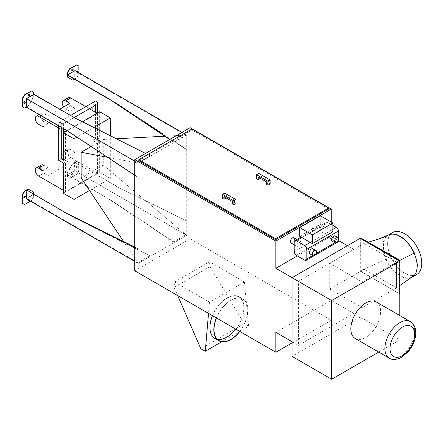 <?xml version="1.0" encoding="UTF-8"?>
<svg xmlns="http://www.w3.org/2000/svg" width="444" height="444" viewBox="0 0 444 444"><rect width="100%" height="100%" fill="white"/><g stroke="black" fill="none" stroke-linecap="round" stroke-linejoin="round"><path stroke-width="0.33" stroke-dasharray="2.22 1.67" d="M239.704 331.385A23.854 13.775 120 0 0 242.801 299.228A23.854 13.775 120 0 0 230.874 300.41A23.854 13.775 120 0 0 216.5 317.987M235.786 329.121A23.854 13.775 120 0 0 238.883 296.969A23.854 13.775 120 0 0 226.956 298.152A23.854 13.775 120 0 0 211.372 319.169A23.854 13.775 120 0 0 215.029 338.284A23.854 13.775 120 0 0 217.149 339.138M216.378 317.915A24.098 13.914 -60 0 1 230.874 300.216A24.098 13.914 -60 0 1 242.918 299.023A24.098 13.914 -60 0 1 239.832 331.452M212.46 315.651A24.098 13.914 -60 0 1 226.956 297.952A24.098 13.914 -60 0 1 239 296.759A24.098 13.914 -60 0 1 239 324.581A24.098 13.914 -60 0 1 214.907 338.495M174.564 281.968L209.49 302.136L244.416 281.968L209.49 261.805L174.564 281.968L174.098 287.351L209.951 266.65L209.49 261.805M209.49 302.136L208.525 313.381M221.761 341.775L248.634 326.257L244.416 281.968M209.951 266.65L244.206 323.704L200.843 348.734M174.098 287.351L177.683 295.576M248.634 326.257L244.206 323.704M63.387 132.695L63.387 157.581L65.518 158.813L63.387 160.04M63.387 130.725L60.834 129.248L60.834 121.678A1.809 1.043 60 0 0 61.622 123.493A1.809 1.043 60 0 0 63.015 123.981A1.809 1.043 60 0 0 63.387 123.155L63.387 128.61M58.702 125.907L58.702 122.905A1.809 1.043 60 0 1 59.08 122.078A1.809 1.043 60 0 1 60.473 122.561A1.809 1.043 60 0 1 61.261 124.381L61.261 127.384M63.387 162.992L65.518 161.76L60.834 159.057L60.834 129.248L58.702 128.022M58.702 160.284L60.834 159.057M97.552 143.268L99.678 142.041L94.994 139.333L92.863 140.565L97.552 143.268L97.552 173.077L65.518 191.569L65.518 161.76M99.678 142.041L99.678 172.339L63.387 193.29M65.518 191.569L63.387 190.337M94.994 139.333L94.994 101.954A1.809 1.043 60 0 1 95.371 101.127M95.044 105.489A1.809 1.043 60 0 1 93.656 105A1.809 1.043 60 0 1 92.863 103.186L92.863 106.743M97.552 112.97L97.552 137.856L95.421 139.089L95.421 112.232M99.678 111.744L99.678 139.089L97.552 137.856M89.538 190.487L110.328 178.482L110.328 135.747M110.328 178.482L99.678 172.339M99.678 139.089L97.552 140.315L95.421 139.089M92.863 110.756L92.863 140.565M65.518 158.813L65.518 131.957L97.552 113.464L97.125 113.214M97.552 113.464L97.552 140.315M97.552 173.077L70.718 157.581L65.607 160.534A4.817 2.781 60 0 1 62.454 156.288A4.817 2.781 60 0 1 63.192 152.425A4.817 2.781 60 0 1 65.607 152.664L70.718 149.711A4.817 2.781 -120 0 0 68.304 149.473A4.817 2.781 -120 0 0 67.566 153.335A4.817 2.781 -120 0 0 70.718 157.581M69.863 103.38L69.863 111.25L74.975 108.297L74.975 152.17L70.718 149.711M74.975 108.297L70.718 105.838L65.607 108.791A4.817 2.781 60 0 1 63.659 106.965M68.304 97.73A4.817 2.781 -120 0 0 67.566 101.593A4.817 2.781 -120 0 0 70.718 105.838M89.388 108.752L85.775 106.665M74.975 152.17L69.863 155.123L69.863 162.992L65.607 160.534M69.863 155.123L65.607 152.664M69.863 162.992L48.057 175.585L43.795 173.127L38.684 176.074M69.863 111.25L65.607 108.791M65.518 131.957L65.09 131.713M48.057 175.585L48.057 167.715L43.795 165.257A4.817 2.781 -120 0 0 42.946 164.885M41.386 165.018A4.817 2.781 -120 0 0 40.648 168.875A4.817 2.781 -120 0 0 43.795 173.127M42.946 126.79L48.057 123.843L48.057 115.973L43.795 113.514A4.817 2.781 -120 0 0 41.386 113.276A4.817 2.781 -120 0 0 40.648 117.133A4.817 2.781 -120 0 0 43.795 121.384L38.684 124.331M48.057 123.843L43.795 121.384M48.057 167.715L42.946 170.663M48.057 115.973L59.768 109.207M66.927 130.653L82.379 121.734M93.773 127.45L76.94 137.168M81.108 177.844L103.258 165.057L103.258 139.483L91.109 146.498M138.112 263.314L150.527 256.144L75.402 218.176L150.527 256.144M186.746 135.054L138.184 163.137L150.527 155.911L149.933 155.905L137.795 162.915L137.079 162.881L137.079 176.457L138.184 177.5L138.184 249.017L137.079 248.19L137.079 261.771L123.549 241.475M137.079 162.881L107.454 157.265M138.184 263.425L186.746 235.392L174.22 242.468L173.704 241.83L185.842 234.821L185.126 234.032L185.126 220.452L186.746 220.979L186.746 149.467L185.126 148.718L185.126 135.143L164.741 136.219M185.126 234.032L103.258 165.057M116.383 138.783L103.258 139.483M185.126 135.143L185.842 135.17L173.704 142.18L174.22 142.23L186.635 135.059M137.079 261.771L137.795 262.559L149.933 255.555M137.795 162.915L26.673 98.757L26.418 106.677L28.588 105.716L26.673 106.821M28.333 105.567L33.444 96.714L33.7 94.7L26.673 98.757M33.444 94.55L75.402 118.232M149.933 155.905L75.402 118.531M137.079 176.457L68.16 131.069L26.418 106.677M182.018 132.373L186.746 135.104L186.746 149.467L116.461 103.186L108.969 99.151M174.22 142.23L169.913 139.361M28.333 189.083L33.444 192.036L33.444 194.2L75.402 218.176M33.444 194.2L26.673 198.407L26.673 190.043M137.795 262.559L26.673 198.407M134.776 161.172L138.184 163.137L138.184 177.5L134.776 175.258M134.776 261.411L138.184 263.375L138.184 249.017L134.776 247.325M26.418 198.845L33.444 194.494L33.7 196.809L33.7 194.644M33.661 194.078L33.444 194.494M33.661 194.372L75.402 218.47M67.438 174.575L74.72 170.663L74.464 162.448L72.55 163.559L67.438 172.411L67.438 177.034L69.564 178.266L76.551 174.231L78.682 170.54L78.682 162.476L76.551 161.244L74.72 162.304L74.975 170.812L186.746 235.342L186.746 220.979L116.206 186.258L185.126 220.452M174.22 242.468L108.963 199.095L67.222 174.992M74.975 170.812L67.438 174.869M301.876 237.579L322.411 225.724L330.758 230.547L310.228 242.396M332.889 229.315L330.758 230.547L332.889 231.774M299.75 236.347L320.279 224.498L322.411 225.724L327.944 222.527A3.014 1.737 -120 0 0 326.44 222.377A3.014 1.737 -120 0 0 325.818 223.759L325.818 233.4A3.014 1.737 -120 0 0 327.944 237.085L336.297 241.908A3.014 1.737 -120 0 0 337.801 242.058M320.279 224.498L320.279 215.74M332.889 225.38L327.944 222.527M323.221 230.075A3.014 1.737 120 0 0 322.594 228.699A3.014 1.737 120 0 0 319.58 230.436A3.014 1.737 120 0 0 319.58 233.916A3.014 1.737 120 0 0 321.906 233.111A3.014 1.737 120 0 0 323.221 230.075M316.744 226.34A3.014 1.737 -60 0 1 315.429 229.37A3.014 1.737 -60 0 1 313.109 230.175A3.014 1.737 -60 0 1 313.109 226.701A3.014 1.737 -60 0 1 316.122 224.964A3.014 1.737 -60 0 1 316.744 226.34M335.203 235.98A3.014 1.737 -60 0 1 335.825 237.357A3.014 1.737 -60 0 1 334.51 240.387A3.014 1.737 -60 0 1 332.19 241.197M301.071 242.868A3.014 1.737 120 0 0 300.444 241.486A3.014 1.737 120 0 0 297.436 243.223A3.014 1.737 120 0 0 297.436 246.703A3.014 1.737 120 0 0 299.756 245.898A3.014 1.737 120 0 0 301.071 242.868M293.972 237.751A3.014 1.737 -60 0 1 294.594 239.127A3.014 1.737 -60 0 1 293.279 242.158A3.014 1.737 -60 0 1 290.959 242.968M313.053 248.768A3.014 1.737 -60 0 1 313.675 250.144A3.014 1.737 -60 0 1 312.365 253.174A3.014 1.737 -60 0 1 310.04 253.985M338.422 240.454L338.422 237.945M360.661 238.611L360.661 271.367L399.334 293.7L399.334 260.939M399.334 293.7L360.916 271.223L360.916 237.773M399.589 261.089L399.589 293.551M362.11 307.714L329.737 289.027L329.737 263.253L362.11 281.94L362.11 307.714L396.437 287.895L396.437 262.121L364.069 243.434L364.069 269.203L396.437 287.895L399.805 285.542M329.737 263.253L364.069 243.434L368.442 242.124M329.737 289.027L364.069 269.203L385.941 259.302A24.181 13.958 60 0 1 385.941 236.885A24.181 13.958 60 0 1 387.928 235.281A24.181 13.958 60 0 1 388.284 235.087M362.11 281.94L396.437 262.121L364.069 243.434L364.069 269.203L396.437 287.895L396.437 262.121L399.589 260.517M376.268 301.976A21.084 12.171 -60 0 1 380.636 311.627A21.084 12.171 -60 0 1 371.434 332.845A21.084 12.171 -60 0 1 355.189 338.489M399.805 315.562L399.805 339.904L378.721 352.081M360.189 238.339L360.189 317.038L399.805 339.904M360.189 317.038L292.041 356.382M298.429 345.365L353.801 313.397L353.801 249.356L298.429 281.329L298.429 345.365L292.041 341.675M266.356 184.266L268.57 182.984L268.57 180.525L260.389 175.802L260.306 178.31M266.356 181.801L268.57 180.525M260.389 175.802L258.175 177.084M226.229 197.985L226.312 195.477L224.098 196.753M232.279 201.476L234.493 200.2L234.493 202.658L232.279 203.935M234.493 200.2L226.312 195.477M256.599 178.632L258.813 177.35L260.389 178.26M258.813 177.35L258.813 173.415M268.57 182.984L270.146 183.894M222.522 198.307L224.736 197.025L226.312 197.935M224.736 197.025L224.736 193.09M234.493 202.658L236.069 203.568M138.783 160.678L191.941 129.987L328.754 208.98M191.941 129.987L191.941 129.004M28.25 199.905A0.966 0.555 -60 0 1 28.688 198.962A0.966 0.555 -60 0 1 29.409 198.723A0.966 0.555 -60 0 1 29.609 199.167A0.966 0.555 -60 0 1 28.971 200.322M28.716 200.177A0.966 0.555 120 0 0 29.354 199.017A0.966 0.555 120 0 0 29.154 198.579A0.966 0.555 120 0 0 28.194 199.134A0.966 0.555 120 0 0 28.194 200.25A0.966 0.555 120 0 0 28.338 200.294M24.92 196.176A0.966 0.555 120 0 0 24.814 196.07A0.966 0.555 120 0 0 23.848 196.625A0.966 0.555 120 0 0 23.848 197.741A0.966 0.555 120 0 0 23.993 197.785M30.42 201.16L31.568 200.494L33.7 196.809M33.444 196.659L31.313 200.349L31.568 200.494M31.313 200.349L24.587 204.529M24.331 204.379L22.2 203.152M26.418 189.893L26.418 190.193M137.079 248.19L134.776 247.047M29.265 94.117A0.966 0.555 120 0 0 29.154 94.011A0.966 0.555 120 0 0 28.194 94.566A0.966 0.555 120 0 0 28.194 95.682A0.966 0.555 120 0 0 28.338 95.726M24.92 101.643A0.966 0.555 120 0 0 24.814 101.537A0.966 0.555 120 0 0 23.848 102.092A0.966 0.555 120 0 0 23.848 103.208A0.966 0.555 120 0 0 23.993 103.252M26.163 106.821L24.587 108.031M33.7 94.7L33.7 96.864L28.588 105.716M33.7 94.406L33.7 92.241M22.2 106.649L24.331 107.881M33.444 92.091L31.313 90.865M150.527 155.911L145.565 153.419M71.778 174.819A0.966 0.555 -60 0 1 72.2 173.854A0.966 0.555 -60 0 1 72.944 173.593A0.966 0.555 -60 0 1 72.944 174.708A0.966 0.555 -60 0 1 71.978 175.263A0.966 0.555 -60 0 1 71.778 174.819M71.523 174.675A0.966 0.555 120 0 0 71.723 175.114A0.966 0.555 120 0 0 72.688 174.559A0.966 0.555 120 0 0 72.688 173.443A0.966 0.555 120 0 0 71.945 173.704A0.966 0.555 120 0 0 71.523 174.675M76.124 167.294A0.966 0.555 -60 0 1 76.546 166.328A0.966 0.555 -60 0 1 77.289 166.067A0.966 0.555 -60 0 1 77.289 167.183A0.966 0.555 -60 0 1 76.324 167.738A0.966 0.555 -60 0 1 76.124 167.294M75.868 167.149A0.966 0.555 120 0 0 76.068 167.588A0.966 0.555 120 0 0 77.034 167.033A0.966 0.555 120 0 0 77.034 165.923A0.966 0.555 120 0 0 76.29 166.178A0.966 0.555 120 0 0 75.868 167.149M74.975 162.448L76.806 161.394L78.938 162.626L78.938 170.69L76.806 174.381L69.819 178.41L67.693 177.184L67.693 175.019M67.693 174.725L67.693 172.561L72.805 163.703L74.72 162.598M74.72 162.304L116.461 186.108M74.72 162.01L116.206 186.258M74.464 162.154L74.464 162.448M185.842 234.821L74.72 170.663M67.222 174.697L108.963 199.095M173.704 241.83L108.963 198.801M72.799 68.981A0.966 0.555 120 0 0 72.688 68.881A0.966 0.555 120 0 0 71.945 69.136A0.966 0.555 120 0 0 71.523 70.108A0.966 0.555 120 0 0 71.723 70.546A0.966 0.555 120 0 0 71.867 70.59M77.489 72.022A0.966 0.555 -60 0 1 77.051 72.966A0.966 0.555 -60 0 1 76.324 73.205A0.966 0.555 -60 0 1 76.124 72.761A0.966 0.555 -60 0 1 76.768 71.606M77.145 71.49A0.966 0.555 120 0 0 77.034 71.39A0.966 0.555 120 0 0 76.29 71.645A0.966 0.555 120 0 0 75.868 72.616A0.966 0.555 120 0 0 76.068 73.055A0.966 0.555 120 0 0 76.795 72.816A0.966 0.555 120 0 0 77.234 71.878M76.551 64.746L78.682 65.978L78.682 74.043L76.551 77.733L74.72 78.788L76.806 77.878L78.938 74.187L78.938 72.86M74.975 78.938L74.975 70.574M67.438 75.175L74.72 71.018L74.72 79.082L72.805 80.192M74.72 78.788L74.464 79.232L116.461 103.186M72.55 80.042L67.438 77.09M185.842 135.17L74.72 71.018M74.464 79.232L74.464 78.938M185.126 148.718L116.206 103.33M173.704 142.18L169.675 139.499M353.801 313.397L331.224 300.36L275.852 332.334M297.319 255.899L331.224 236.325L331.224 222.061M298.429 281.329L292.08 277.661M353.801 249.356L347.452 245.693M338.422 240.482L331.224 236.325M292.041 342.907L331.224 320.285L331.224 300.36M134.776 270.801L190.154 238.833L190.154 127.678M190.154 238.833L331.224 320.285M378.382 239.15L385.941 236.885M411.388 277.445L411.089 277.655A24.181 13.958 60 0 1 389.083 265.079A24.181 13.958 60 0 1 385.941 259.302M416.794 274.453A24.181 13.958 60 0 1 392.613 260.495A24.181 13.958 60 0 1 392.613 232.573M421.739 263.353A24.098 13.914 -120 0 0 411.222 239.105A24.098 13.914 -120 0 0 392.657 232.645A24.098 13.914 -120 0 0 392.657 260.473A24.098 13.914 -120 0 0 416.75 274.381A24.098 13.914 -120 0 0 421.739 263.353M417.482 265.812A24.098 13.914 -120 0 0 406.965 241.564A24.098 13.914 -120 0 0 388.395 235.109A24.098 13.914 -120 0 0 388.395 262.931A24.098 13.914 -120 0 0 412.493 276.84A24.098 13.914 -120 0 0 417.482 265.812M61.261 124.381L63.387 123.155M58.702 122.905L60.834 121.678M94.994 101.954L92.863 103.186M42.946 165.745L43.795 165.257M40.515 115.407L43.795 113.514M294.211 251.643L325.818 233.4M327.944 237.085L296.342 255.333M304.689 260.156L336.297 241.908M338.295 240.753L334.859 242.735M316.15 253.541L312.709 255.522M325.818 223.759L294.211 242.002M389.26 358.164A21.084 12.171 120 0 0 399.805 357.12A21.084 12.171 120 0 0 414.713 331.302A21.084 12.171 120 0 0 410.345 321.645M215.029 338.284L218.948 340.548M238.883 296.969L242.801 299.228M239 296.759L242.918 299.023M70.568 115.446L59.08 122.078M74.187 117.532L63.015 123.981M68.304 149.473L63.192 152.425M41.386 113.276L39.105 114.591M313.109 230.175L319.58 233.916M316.122 224.964L322.594 228.699M294.211 244.844L297.436 246.703M296.897 239.438L300.444 241.486M326.44 222.377L300.999 237.068M392.657 232.645L388.395 235.109M416.75 274.381L412.493 276.84"/><path stroke-width="0.67" d="M216.5 317.987A23.854 13.775 120 0 0 218.948 340.548A23.854 13.775 120 0 0 239.704 331.385M217.149 339.138A23.854 13.775 120 0 0 235.786 329.121M239.832 331.452A24.098 13.914 -60 0 1 218.825 340.759A24.098 13.914 -60 0 1 216.378 317.915M218.825 340.759L214.907 338.495A24.098 13.914 -60 0 1 212.46 315.651M208.525 313.381L205.272 351.293L221.761 341.775M177.683 295.576L200.843 348.734L205.272 351.293M63.387 128.61L63.387 160.04L61.261 158.813L63.387 157.581M61.261 127.384L61.261 158.813M58.702 125.907L58.702 160.284L63.387 162.992L63.387 193.29L74.037 199.439L89.538 190.487M76.94 137.168L74.037 138.844L74.037 199.439M74.037 138.844L63.387 132.695L66.927 130.653M58.702 128.022L38.684 116.461L40.515 115.407M63.387 190.337L38.684 176.074A4.817 2.781 60 0 1 35.537 171.828A4.817 2.781 60 0 1 36.275 167.965A4.817 2.781 60 0 1 38.684 168.204L42.946 170.663L42.946 126.79L38.684 124.331A4.817 2.781 60 0 1 35.537 120.085A4.817 2.781 60 0 1 36.275 116.223A4.817 2.781 60 0 1 38.684 116.461M70.568 115.446L95.371 101.127A1.809 1.043 60 0 1 96.764 101.609A1.809 1.043 60 0 1 97.552 103.43L97.552 112.97M97.552 103.43L95.421 104.656A1.809 1.043 60 0 1 95.044 105.489L74.187 117.532M110.328 135.747L110.328 117.888L99.678 111.744L82.379 121.734M95.421 104.656L95.421 112.232L92.863 110.756L92.863 106.743M97.125 113.214L95.421 112.232M70.718 97.969A4.817 2.781 -120 0 0 68.304 97.73L63.192 100.683A4.817 2.781 60 0 1 65.607 100.921L70.718 97.969L85.775 106.665M92.863 110.756L89.388 108.752M63.659 106.965A4.817 2.781 60 0 1 63.192 100.683M59.768 109.207L69.863 103.38L65.607 100.921M65.09 131.713L63.387 130.725M42.946 164.885A4.817 2.781 -120 0 0 41.386 165.018L36.275 167.965M110.328 117.888L93.773 127.45M91.109 146.498L81.108 152.27L81.108 177.844L123.549 241.475M107.454 157.265L81.108 152.27M164.741 136.219L116.383 138.783M78.938 72.86L78.938 66.123L76.806 64.896L69.819 68.925L67.693 72.616L67.693 74.781L74.975 70.574L182.018 132.373M67.693 74.781L67.693 72.616M67.693 75.319L67.693 77.239L72.805 80.192L74.464 79.232L108.969 99.151L67.222 75.053L67.438 74.631M67.222 74.753L108.963 98.857L169.913 139.361M134.776 175.258L67.904 131.219L26.163 107.121M24.331 191.397L24.587 191.542L22.455 195.232L22.2 203.152L22.2 195.083L24.331 191.397L26.163 190.337L26.418 198.845L134.776 261.411M332.889 223.021L332.889 231.774L312.354 243.628L299.75 236.347L299.75 227.594L320.279 215.74L332.889 223.021L312.354 234.87L299.75 227.594M312.354 243.628L312.354 234.87M296.342 240.776L304.689 245.593A3.014 1.737 60 0 1 306.821 249.284L306.821 258.924A3.014 1.737 60 0 1 306.194 260.301A3.014 1.737 60 0 1 304.689 260.156L296.342 255.333A3.014 1.737 60 0 1 294.211 251.643L294.211 242.002A3.014 1.737 60 0 1 294.833 240.626A3.014 1.737 60 0 1 296.342 240.776L301.876 237.579M338.422 237.945L338.422 231.035A3.014 1.737 -120 0 0 336.297 227.35L332.889 225.38M338.722 239.027A3.014 1.737 -60 0 1 337.407 242.058A3.014 1.737 -60 0 1 335.087 242.868A3.014 1.737 -60 0 1 335.087 239.388A3.014 1.737 -60 0 1 338.1 237.651A3.014 1.737 -60 0 1 338.722 239.027M335.087 242.868L332.19 241.197A3.014 1.737 -60 0 1 332.19 237.718A3.014 1.737 -60 0 1 335.203 235.98L338.1 237.651M294.211 244.844L290.959 242.968A3.014 1.737 -60 0 1 290.959 239.488A3.014 1.737 -60 0 1 293.972 237.751L296.897 239.438M316.572 251.815A3.014 1.737 -60 0 1 315.257 254.85A3.014 1.737 -60 0 1 312.937 255.655A3.014 1.737 -60 0 1 312.937 252.175A3.014 1.737 -60 0 1 315.95 250.438A3.014 1.737 -60 0 1 316.572 251.815M312.937 255.655L310.04 253.985A3.014 1.737 -60 0 1 310.04 250.505A3.014 1.737 -60 0 1 313.053 248.768L315.95 250.438M306.194 260.301L337.801 242.058A3.014 1.737 -120 0 0 338.422 240.676L338.422 240.454M378.721 352.081L331.651 379.254L292.041 356.382L292.041 277.689L360.189 238.339L360.661 238.611L360.661 237.923L399.334 260.251L399.334 260.939L399.805 261.211L399.805 315.562M399.334 260.251L399.589 260.106L399.589 261.089M360.661 237.923L399.589 260.106M360.661 238.611L399.334 260.939M389.26 358.164L355.189 338.489A21.084 12.171 -60 0 1 355.189 314.147A21.084 12.171 -60 0 1 376.268 301.976L410.345 321.645A21.084 12.171 120 0 0 389.26 333.821A21.084 12.171 120 0 0 389.26 358.164C392.18 360.178 396.298 359.89 401.609 357.298L408.197 351.681C411.388 347.891 413.625 343.662 414.907 339C416.317 333.788 416.017 329.254 414.013 325.397L410.345 321.645M331.651 379.254L331.651 300.56L399.805 261.211M292.041 277.689L331.651 300.56M260.306 178.31L258.175 179.543L258.175 177.084L266.356 181.801L266.356 184.266L267.932 185.17L267.932 181.241L270.146 179.959L258.813 173.415L256.599 174.697L267.932 181.241M233.855 204.845L233.855 200.91L236.069 199.633L236.069 203.568L233.855 204.845L232.279 203.935L232.279 201.476L224.098 196.753L224.098 199.217L226.229 197.985M267.932 185.17L270.146 183.894L270.146 179.959M258.175 179.543L256.599 178.632L256.599 174.697M236.069 199.633L224.736 193.09L222.522 194.372L233.855 200.91M224.098 199.217L222.522 198.307L222.522 194.372M328.754 207.992L191.941 129.004L138.783 159.696L275.596 238.683L328.754 207.992L328.754 208.98L275.596 239.671L275.596 238.683M275.596 239.671L138.783 160.678L138.783 159.696M28.971 200.322A0.966 0.555 -60 0 1 28.449 200.394A0.966 0.555 -60 0 1 28.25 199.905M28.338 200.294A0.966 0.555 120 0 0 28.716 200.177M25.269 196.659A0.966 0.555 -60 0 1 24.847 197.63A0.966 0.555 -60 0 1 24.104 197.885A0.966 0.555 -60 0 1 24.104 196.775A0.966 0.555 -60 0 1 25.069 196.22A0.966 0.555 -60 0 1 25.269 196.659M23.993 197.785A0.966 0.555 120 0 0 25.014 196.509A0.966 0.555 120 0 0 24.92 196.176M26.418 190.487L24.587 191.542M22.455 203.297L24.587 204.529L30.42 201.16M33.7 194.1L33.7 192.185L28.588 189.233L26.929 190.193M26.673 190.043L28.588 189.233M134.776 247.325L67.904 214.141L26.418 189.893L67.904 214.141M26.163 190.337L26.163 190.043M134.776 247.047L68.16 213.997M29.609 94.6A0.966 0.555 -60 0 1 29.193 95.571A0.966 0.555 -60 0 1 28.449 95.826A0.966 0.555 -60 0 1 28.449 94.716A0.966 0.555 -60 0 1 29.409 94.161A0.966 0.555 -60 0 1 29.609 94.6M28.338 95.726A0.966 0.555 120 0 0 29.354 94.455A0.966 0.555 120 0 0 29.265 94.117M25.269 102.126A0.966 0.555 -60 0 1 24.847 103.097A0.966 0.555 -60 0 1 24.104 103.352A0.966 0.555 -60 0 1 24.104 102.242A0.966 0.555 -60 0 1 25.069 101.687A0.966 0.555 -60 0 1 25.269 102.126M23.993 103.252A0.966 0.555 120 0 0 25.014 101.976A0.966 0.555 120 0 0 24.92 101.643M26.418 98.607L26.418 106.971L24.587 108.031L22.455 106.799L22.455 98.735L24.587 95.044L31.568 91.009L33.7 92.241L33.7 94.406L26.418 98.607L134.776 161.172M31.568 91.009L24.331 94.894L22.2 98.585L22.455 106.799M145.565 153.419L75.402 118.232L33.7 94.156M71.778 70.257A0.966 0.555 -60 0 1 72.2 69.286A0.966 0.555 -60 0 1 72.944 69.025A0.966 0.555 -60 0 1 72.944 70.141A0.966 0.555 -60 0 1 71.978 70.696A0.966 0.555 -60 0 1 71.778 70.257M71.867 70.59A0.966 0.555 120 0 0 72.688 69.991A0.966 0.555 120 0 0 72.799 68.981M76.768 71.606A0.966 0.555 -60 0 1 77.289 71.534A0.966 0.555 -60 0 1 77.489 72.022M77.234 71.878A0.966 0.555 120 0 0 77.145 71.49M67.693 77.239L67.438 75.175M67.438 72.466L69.564 68.781L69.819 68.925M69.564 68.781L76.806 64.896M169.675 139.499L108.963 98.857M292.041 341.675L275.852 332.334L275.852 352.253L292.041 342.907M292.08 277.661L275.852 268.293L297.319 255.899M347.452 245.693L338.422 240.482M331.224 222.061L331.224 209.124L275.852 241.098L275.852 268.293M331.224 209.124L190.154 127.678L134.776 159.646L275.852 241.098M134.776 159.646L134.776 270.801L275.852 352.253M399.589 260.517L414.091 253.141A24.181 13.958 60 0 1 415.057 255.511A24.181 13.958 60 0 1 417.116 266.089A24.181 13.958 60 0 1 415.057 274.292A24.181 13.958 60 0 1 414.091 275.552A24.181 13.958 60 0 1 413.153 276.44A24.181 13.958 60 0 1 412.104 277.161A24.181 13.958 60 0 1 411.089 277.655L410.933 277.722M388.284 235.087A24.181 13.958 60 0 1 388.328 235.065A24.181 13.958 60 0 1 389.083 234.732A24.181 13.958 60 0 1 413.153 251.16A24.181 13.958 60 0 1 414.091 253.141M368.442 242.124L378.382 239.15L388.328 235.065M399.805 285.542L414.091 275.552M388.123 235.165L392.613 232.573A24.181 13.958 60 0 1 411.244 239.05A24.181 13.958 60 0 1 421.8 263.386A24.181 13.958 60 0 1 416.794 274.453L412.104 277.161M38.684 168.204L42.946 165.745M310.228 242.396L304.689 245.593M336.297 227.35L332.889 229.315M334.859 242.735L316.15 253.541M312.709 255.522L306.821 258.924M306.821 249.284L338.422 231.035M402.358 355.644A17.471 10.084 -60 0 1 391.664 340.426A17.471 10.084 -60 0 1 413.059 328.072A17.471 10.084 -60 0 1 402.358 355.644M39.105 114.591L36.275 116.223M300.999 237.068L294.833 240.626"/></g></svg>
